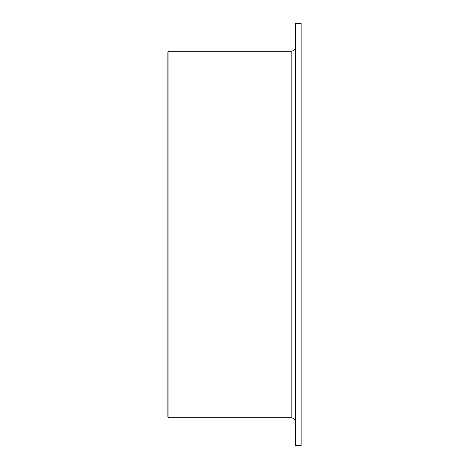 <?xml version="1.0" encoding="UTF-8"?>
<svg xmlns="http://www.w3.org/2000/svg" width="469" height="469" viewBox="0 0 469 469"><rect width="100%" height="100%" fill="white"/><g stroke="black" fill="none" stroke-linecap="round" stroke-linejoin="round"><path stroke-width="0.7" d="M168.963 417.779L167.855 416.671L167.855 52.329L168.963 51.221L168.963 417.779L291.149 417.779C293.846 418.043 295.329 419.526 295.593 422.223M301.145 23.45L301.145 445.55L295.593 445.55L295.593 23.45L301.145 23.45M168.963 51.221L291.149 51.221L291.149 417.779M291.149 51.221C293.846 50.957 295.329 49.474 295.593 46.777"/></g></svg>
